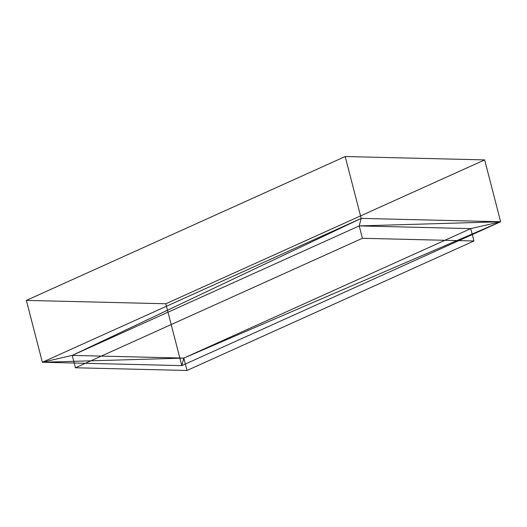 <?xml version="1.0" encoding="UTF-8"?>
<svg xmlns="http://www.w3.org/2000/svg" width="527" height="527" viewBox="0 0 527 527"><rect width="100%" height="100%" fill="white"/><g stroke="black" fill="none" stroke-linecap="round" stroke-linejoin="round"><path stroke-width="0.79" d="M42.351 362.253L361.193 218.389L72.239 355.402L42.351 362.253L72.239 355.402L183.804 358.096L42.351 362.253L183.804 358.096L181.808 365.633L42.351 362.253L181.808 365.633L183.804 358.096L500.65 221.762L181.808 365.633L500.65 221.762L183.804 358.096L470.763 228.619L500.65 221.762L470.763 228.619L359.197 225.918L500.65 221.762L359.197 225.918L361.193 218.389L500.65 221.762L484.649 159.905L165.807 303.769L181.808 365.633L165.807 303.769L26.35 300.397L42.351 362.253L26.35 300.397L345.192 156.526L361.193 218.389L359.197 225.918L72.239 355.402L361.193 218.389L42.351 362.253M345.192 156.526L484.649 159.905L500.65 221.762L361.193 218.389L345.192 156.526L26.35 300.397L165.807 303.769L484.649 159.905L345.192 156.526M362.392 238.296L75.433 367.774L72.239 355.402L359.197 225.918L362.392 238.296L359.197 225.918L470.763 228.619L183.804 358.096L72.239 355.402L75.433 367.774L187.006 370.474L183.804 358.096L187.006 370.474L473.964 240.991L470.763 228.619L473.964 240.991L362.392 238.296L473.964 240.991L187.006 370.474L75.433 367.774L362.392 238.296"/></g></svg>

